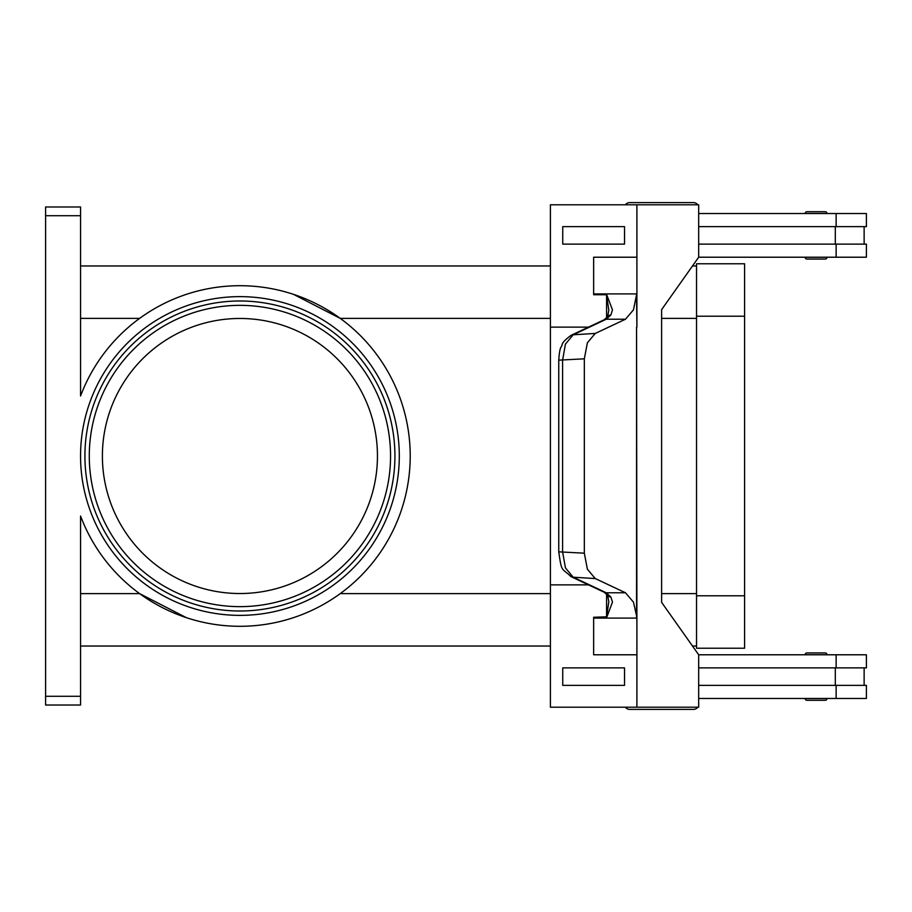<?xml version="1.0" encoding="UTF-8"?>
<svg xmlns="http://www.w3.org/2000/svg" width="912" height="912" viewBox="0 0 912 912"><rect width="100%" height="100%" fill="white"/><g stroke="black" fill="none" stroke-linecap="round" stroke-linejoin="round"><path stroke-width="1.37" d="M698.683 208.586A5.244 5.244 0 0 0 698.683 207.127M697.748 204.801A5.244 5.244 0 0 0 693.485 202.612L629.702 202.612A5.244 5.244 0 0 0 625.45 204.801M698.683 703.414A5.244 5.244 0 0 1 698.683 704.873M399.296 456A159.372 159.372 0 0 1 239.924 615.372A159.372 159.372 0 0 1 80.552 456A159.372 159.372 0 0 0 239.924 615.372A159.372 159.372 0 0 0 399.296 456A159.372 159.372 0 0 0 239.924 296.628A159.372 159.372 0 0 0 80.552 456M629.702 709.388L693.485 709.388L629.702 709.388A5.244 5.244 0 0 1 625.45 707.199M806.903 700.302L825.246 700.302L806.903 700.302A1.744 1.744 0 0 1 805.148 698.558L826.99 698.558A1.744 1.744 0 0 1 825.246 700.302M806.903 652.946L825.246 652.946A1.744 1.744 0 0 1 826.99 654.691L805.148 654.691A1.744 1.744 0 0 1 806.903 652.946L825.246 652.946L806.903 652.946A1.744 1.744 0 0 0 805.148 654.691M697.748 707.199A5.244 5.244 0 0 1 693.485 709.388M806.903 259.054L825.246 259.054A1.744 1.744 0 0 0 826.99 257.309L805.148 257.309A1.744 1.744 0 0 0 806.903 259.054L825.246 259.054L806.903 259.054A1.744 1.744 0 0 1 805.148 257.309M826.99 213.442A1.744 1.744 0 0 0 825.246 211.698L806.903 211.698A1.744 1.744 0 0 0 805.148 213.442L826.99 213.442M607.597 595.24A8.732 5.86 -37.6 0 0 607.654 595.319L604.189 592.241A8.732 7.011 -64.8 0 0 604.189 592.253A8.732 7.011 -64.8 0 0 606.298 592.777L573.181 577.205L565.429 567.857L562.601 551.84L562.601 360.16L565.429 344.143L573.181 334.795L606.298 319.223L625.484 319.223L633.464 309.863L636.542 294.736L636.895 327.123L636.895 294.736A26.209 18.536 90 0 0 636.907 293.903L593.655 293.903A26.209 18.536 90 0 1 593.644 294.736L606.776 294.736M571.06 335.331A8.732 7.011 -115.2 0 0 571.037 335.342C559.922 343.653 563.183 344.246 561.097 346.993C559.991 348.612 559.204 353.012 558.76 360.16L584.33 358.826L587.385 342.787L595.262 333.439L573.181 334.795A8.732 7.011 -115.2 0 0 571.06 335.331L604.177 319.759A8.732 7.011 -115.2 0 0 604.177 319.759A8.732 7.011 -115.2 0 1 606.298 319.223L610.915 314.959L612.465 309.863L606.765 294.838M610.915 314.959A8.732 5.86 -142.4 0 0 607.654 316.669L608.806 310.126L606.571 295.169L606.571 317.946M604.177 592.241L571.06 576.669A8.732 7.011 115.2 0 1 571.06 576.669A8.732 7.011 115.2 0 0 573.181 577.205L595.262 578.561L625.484 592.777L606.298 592.777L610.915 597.041A8.732 5.86 -37.6 0 1 607.654 595.331L608.806 601.874L606.571 616.831L606.571 594.054M636.907 618.097L636.907 654.782L593.644 654.782L593.655 618.097L636.907 618.097A26.209 18.536 90 0 0 636.895 617.264L633.464 602.137L625.484 592.777M593.655 618.097A26.209 18.536 90 0 0 593.644 617.264L606.571 616.831M610.915 597.041L612.465 602.137L606.776 617.264M595.262 578.561L587.385 569.213L584.33 553.174L558.748 551.84C561.826 572.884 561.131 567.173 571.072 576.669A8.732 7.011 115.2 0 1 570.718 576.498M239.924 611.006A155.006 155.006 0 0 1 84.919 456A155.006 155.006 0 0 1 239.924 300.994A155.006 155.006 0 0 1 394.93 456A155.006 155.006 0 0 1 239.924 611.006A155.006 155.006 0 0 1 84.919 456A155.006 155.006 0 0 1 239.924 300.994A155.006 155.006 0 0 1 394.93 456A155.006 155.006 0 0 1 239.924 611.006M377.454 456A137.53 137.53 0 0 0 239.924 318.47A137.53 137.53 0 0 0 102.395 456A137.53 137.53 0 0 0 239.924 593.53A137.53 137.53 0 0 0 377.454 456M213.1 287.827A170.293 170.293 0 0 1 410.218 456A170.293 170.293 0 0 1 80.552 516.01L80.552 696.278L45.6 696.278L45.6 705.022L80.552 705.022L80.552 696.278M186.344 617.641L139.616 593.621L80.552 593.621M293.504 294.359L340.233 318.379L550.403 318.379M45.6 209.543L45.6 215.722L80.552 215.722L80.552 206.978L45.6 206.978L45.6 209.543M80.552 215.722L80.552 395.99A170.293 170.293 0 0 1 239.924 285.707M696.54 646.038L692.504 646.038M550.403 646.038L80.552 646.038M696.54 265.962L692.504 265.962M550.403 265.962L80.552 265.962M45.6 696.278L45.6 215.722M806.903 211.698L825.246 211.698M604.189 319.759L607.654 316.669A8.732 5.86 -142.4 0 0 607.597 316.76M584.33 358.826L584.33 553.174M636.907 654.782L636.895 707.199L550.403 707.199L550.403 584.877L588.514 584.877M593.644 654.782L593.644 617.264M624.538 685.357L624.538 667.88L562.738 667.88L562.738 685.357L624.538 685.357L624.526 667.88M550.403 584.877L550.403 327.123L588.514 327.123M625.484 319.223L595.262 333.439M636.542 617.264L636.553 327.123L636.895 617.264M636.895 707.199L698.683 707.199L698.683 654.782L661.61 602.353L661.61 309.647L698.683 257.218L698.683 204.801L550.403 204.801L550.403 327.123M593.644 294.736L593.644 257.218L636.907 257.218L636.895 204.801M636.907 257.218L636.907 293.903M593.655 257.218L593.655 293.903M624.538 244.12L624.538 226.643L624.526 244.12L562.738 244.12L562.738 226.643L624.526 226.643M698.672 685.357L866.4 685.357L866.4 698.467L698.683 698.467M835.301 667.88L835.301 685.357M836.133 667.88L836.133 654.782L866.4 654.782L866.4 667.88L698.672 667.88M698.672 226.643L866.4 226.643L866.4 213.533L698.683 213.533M836.133 244.12L836.133 257.218L866.4 257.218L866.4 244.12L698.672 244.12M835.301 244.12L835.301 226.643M836.133 654.782L698.683 654.782M696.54 648.227L696.54 263.773L744.602 263.773L744.602 648.227L696.54 648.227M836.133 257.218L698.683 257.218M629.702 202.612L693.485 202.612M390.553 456A150.64 150.64 0 0 0 239.924 305.36A150.64 150.64 0 0 0 89.285 456A150.64 150.64 0 0 0 239.924 606.64A150.64 150.64 0 0 0 390.553 456M139.616 318.379L80.552 318.379M696.54 318.379L661.61 318.379M696.54 593.621L661.61 593.621M550.403 593.621L340.233 593.621M836.133 698.467L836.133 685.357M696.54 595.798L744.602 595.798M696.54 316.202L744.602 316.202M836.133 213.533L836.133 226.643M864.131 667.88L864.131 685.357M558.748 360.16L558.748 551.84M864.131 226.643L864.131 244.12"/></g></svg>
